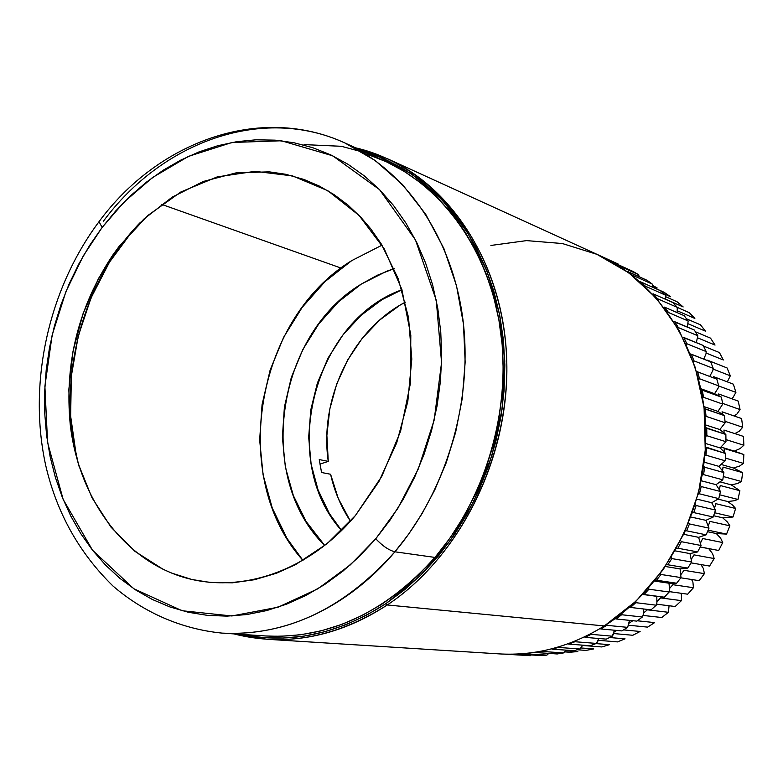 <?xml version="1.0" encoding="UTF-8"?>
<svg xmlns="http://www.w3.org/2000/svg" width="783" height="783" viewBox="0 0 783 783"><rect width="100%" height="100%" fill="white"/><g stroke="black" fill="none" stroke-linecap="round" stroke-linejoin="round"><path stroke-width="1.17" d="M361.276 284.102L377.347 275.234L394.172 268.608L386.459 271.329L361.276 284.102L338.471 301.846L318.798 323.878L302.913 349.375L291.315 377.435L284.395 407.101L282.389 437.345L285.374 467.157L293.312 495.473L305.977 521.302L324.798 545.555C255.366 477.924 275.978 335.173 361.276 284.102M303.031 560.511C228.793 478.286 255.278 319.444 351.714 260.631L382.035 245.157L351.714 260.631L325.092 281.537L302.169 307.386L283.661 337.219L270.145 370.016L262.06 404.664L259.662 440.007L263.088 474.85L272.259 508.03L286.95 538.342L303.031 560.511M614.9 631.431L616.769 630.442L614.058 631.871L614.9 631.431L614.332 630.746L614.9 631.431M654.627 622.602L647.61 627.124L654.627 622.602L637.333 620.782L654.627 622.602M640.122 631.47L632.801 635.277L640.122 631.47L623.571 629.904L640.122 631.47M625.049 638.85L617.503 641.894L625.049 638.85L609.644 637.519L625.049 638.85M609.546 644.663L601.853 646.944L609.546 644.663L595.941 643.597L609.546 644.663M593.759 648.911L585.978 650.399L593.759 648.911L580.927 647.962L593.759 648.911M577.825 651.544L570.014 652.249L577.825 651.544L565.463 650.683L577.825 651.544M719.43 352.565L723.335 359.974L719.43 352.565L703.486 346.027L719.43 352.565M730.314 375.791L727.319 381.879L730.314 375.791L727.064 367.951L730.314 375.791L713.078 369.087L730.314 375.791M735.912 392.371L733.045 397.47L731.557 398.664L733.045 397.47L735.912 392.371L733.358 384.169L735.912 392.371L718.716 385.97L735.912 392.371M740.062 409.587L736.862 414.129L734.102 415.969L736.862 414.129L740.062 409.587L738.222 401.092L740.062 409.587L722.611 403.382L740.062 409.587M742.724 427.264L739.23 431.227L734.846 433.606L739.23 431.227L742.724 427.264L741.609 418.562L742.724 427.264L725.038 421.313L742.724 427.264M743.85 445.253L740.131 448.6L734.258 451.106L743.83 454.512L743.429 463.389L739.534 466.091L733.495 468.019L742.627 472.658L741.472 481.516L737.459 483.542L731.293 484.873L739.876 490.706L737.977 499.446L733.906 500.797L727.681 501.521L732.741 505.221L735.619 508.48L732.986 517.025L722.68 517.788L727.387 521.997L729.873 525.814L726.546 534.094L716.337 533.556L720.654 538.215L722.709 542.56L718.706 550.488L708.732 548.648L712.608 553.728L714.194 558.553L709.564 566.06L714.194 558.553L694.002 554.873L691.477 559.062L694.002 554.873L714.194 558.553L712.608 553.728L708.732 548.648L700.247 547.023L718.706 550.488L722.709 542.56L702.684 538.518L700.619 542.746L702.684 538.518L722.709 542.56L720.654 538.215L716.337 533.556L707.509 531.696L716.337 533.556L726.546 534.094L729.873 525.814L709.995 521.409L708.37 525.569L709.995 521.409L729.873 525.814L727.387 521.997L722.68 517.788L713.656 515.733L722.68 517.788L732.986 517.025L735.619 508.48L715.848 503.684L714.664 507.707L715.848 503.684L735.619 508.48L732.741 505.221L727.681 501.521L718.177 499.163L727.681 501.521L733.906 500.797L737.977 499.446L739.876 490.706L720.213 485.519L719.43 489.326L720.213 485.519L739.876 490.706L731.293 484.873L720.35 481.946L731.293 484.873L737.459 483.542L741.472 481.516L742.627 472.658L723.022 467.079L722.611 470.593L723.022 467.079L742.627 472.658L733.495 468.019L721.26 464.505L733.495 468.019L739.534 466.091L743.429 463.389L743.83 454.512L724.275 448.532L724.177 451.703L724.275 448.532L743.83 454.512L721.055 447.064L734.258 451.106L740.131 448.6L743.85 445.253L743.488 436.425L743.85 445.253L725.978 439.606L743.85 445.253M704.416 573.645L699.19 580.673L704.416 573.645L684.039 570.308L681.073 574.389L684.039 570.308L704.416 573.645L703.33 568.409L704.416 573.645M693.454 587.72L687.689 594.189L693.454 587.72L672.871 584.695L669.494 588.581L672.871 584.695L693.454 587.72L692.906 582.112L693.454 587.72M681.425 600.639L675.181 606.512L681.425 600.639L660.627 597.909L656.868 601.52L660.627 597.909L681.425 600.639L681.425 594.718L681.425 600.639M668.437 612.296L661.772 617.513L668.437 612.296L647.414 609.83L643.332 613.099L647.414 609.83L668.437 612.296L669.025 606.13L668.437 612.296M652.699 285.443L657.172 287.968L652.699 285.443M664.111 292.284L670.571 296.757L664.111 292.284L653.022 287.312L664.111 292.284M677.109 301.788L683.168 306.946L677.109 301.788L665.619 296.679L677.109 301.788M689.255 312.652L694.854 318.446L689.255 312.652L677.266 307.386L672.822 302.522L653.022 293.772L657.524 298.714L677.266 307.376L677.148 312.613L677.266 307.376L689.255 312.652M700.433 324.798L705.512 331.189L700.433 324.798L686.574 318.828L700.433 324.798M710.524 338.139L715.036 345.068L710.524 338.139L695.421 331.777L710.524 338.139M632.85 620.713L629.013 623.239L632.85 620.713M628.7 625.245L647.61 627.124L628.7 625.245M613.647 633.545L632.801 635.277L613.647 633.545M598.143 640.298L617.503 641.894L598.143 640.298M599.494 638.566L598.604 638.928L599.494 638.566M582.337 645.456L601.853 646.944L582.337 645.456M577.316 649.782L585.978 650.399L577.316 649.782M564.523 651.877L570.014 652.249L564.523 651.877M706.08 353.025L723.335 359.974L706.08 353.025M707.343 360.131L727.064 367.951L707.343 360.131M713.714 376.692L714.194 378.15L713.714 376.692L733.358 384.169L713.714 376.692M718.637 393.966L719.088 395.904L718.637 393.966L738.222 401.092L718.637 393.966M722.063 411.809L722.396 414.178L722.063 411.809L741.609 418.562L722.063 411.809M723.952 430.053L724.099 432.842L723.952 430.053L743.488 436.425L723.952 430.053M725.41 458.065L743.429 463.389L725.41 458.065M719.724 494.827L737.977 499.446L719.724 494.827M723.316 476.534L741.472 481.516L723.316 476.534M691.144 562.869L709.564 566.06L691.144 562.869M700.286 546.955L718.706 550.488L700.286 546.955M714.644 512.767L732.986 517.025L714.644 512.767M708.145 530.199L726.546 534.094L708.145 530.199M680.838 577.815L699.19 580.673L680.838 577.815M669.25 591.625L687.689 594.189L669.25 591.625M656.545 604.192L675.181 606.512L656.545 604.192M642.99 615.428L661.772 617.513L642.99 615.428M652.875 286.04L657.172 287.968L652.875 286.04M663.867 293.762L670.571 296.757L663.867 293.762M665.667 299.204L683.168 306.946L665.667 299.204M677.422 310.851L694.854 318.446L677.422 310.851M688.179 323.79L705.512 331.189L688.179 323.79M697.8 337.904L715.036 345.068L697.8 337.904M700.922 564.563L703.33 568.409L700.922 564.563M691.575 579.489L692.906 582.112L691.575 579.489M680.838 593.24L681.425 594.718L680.838 593.24M367.413 154.32L386.293 161.748L404.39 171.487L421.508 183.476L437.452 197.629L452.036 213.837L465.082 231.964L476.426 251.823L485.92 273.238L493.447 295.984L498.879 319.826L502.157 344.491L503.215 369.723L502.03 395.229L498.614 420.716L492.987 445.899L485.225 470.485L475.408 494.181L463.663 516.741L450.127 537.901L434.976 557.427L394.916 551.8L408.579 534.251L422.008 513.726L434.741 489.972L446.193 462.812L455.647 432.255L462.264 398.527L465.161 362.186L463.477 324.162L456.509 285.746L443.892 248.534L425.678 214.229L402.403 184.436L375.067 160.446L344.951 142.995C405.32 170.371 451.752 236.535 462.714 317.918C473.47 399.301 447.044 490.138 394.916 551.8L434.976 557.427C485.803 497.822 511.377 410.008 500.67 331.17C489.757 252.332 444.186 187.998 384.942 161.132L344.951 142.995C259.467 103.738 157.51 142.066 99.04 221.658L102.123 227.452L123.988 202.161L152.45 177.584L188.429 156.385L231.983 142.486L281.43 140.774L332.687 155.797L379.54 189.633L415.479 239.96L436.278 300.32L441.563 362.578L434.174 420.05L418.288 468.978L397.852 508.333L375.762 538.773C382.593 545.996 388.975 550.341 394.916 551.8C343.698 609.115 286.118 636.227 222.166 633.124C300.956 637.313 361.609 591.684 394.916 551.8C388.975 550.341 382.593 545.996 375.762 538.773L390.316 519.765L403.314 499.182L414.618 477.258L424.092 454.228L431.599 430.366L437.071 405.917L440.438 381.194L441.671 356.451L440.76 331.982L437.736 308.062L432.637 284.953L425.551 262.902L416.566 242.143L405.809 222.891L393.418 205.332L379.54 189.633L364.349 175.911L348.034 164.303L330.759 154.877L312.72 147.693L294.105 142.78L275.117 140.157L255.933 139.805L236.73 141.684L217.694 145.736L198.99 151.912L180.775 160.104L163.216 170.214L146.441 182.136L130.585 195.74L115.776 210.891L102.123 227.452L89.722 245.285L78.682 264.214L69.07 284.092L60.966 304.744L54.419 326.022L49.495 347.73L46.226 369.713L44.651 391.794L44.768 413.776L46.608 435.495L50.151 456.773L55.387 477.424L62.297 497.274L70.832 516.134L80.933 533.849L92.541 550.243L105.588 565.14L119.956 578.402L135.537 589.873L152.225 599.426L169.862 606.923L188.311 612.257L207.397 615.36L226.943 616.133L246.762 614.557L266.651 610.583L286.402 604.231L305.81 595.52L324.661 584.519L342.739 571.306L359.837 556.008L375.762 538.773L350.324 564.886L317.869 588.787L278.053 607.216L231.846 615.967L182.136 610.74L133.776 588.718L92.541 550.243L63.149 499.388L47.587 442.591L44.885 386.313L52.138 335.183L65.938 291.53L83.321 255.835L102.123 227.452L99.04 221.658L99.666 220.826L99.04 221.658C48.243 289.612 27.64 383.533 45.786 465.738C56.777 512.894 79.2 553.013 113.075 586.105C143.876 612.551 181.343 629.062 222.166 633.124L265.975 635.982C328.713 639.026 385.05 612.844 434.976 557.427L418.386 575.123L400.553 590.803L381.693 604.319L362.02 615.555L341.76 624.413L321.138 630.844L300.378 634.817L279.678 636.334L265.76 635.972M355.374 515.576C306.672 573.763 235.047 595.853 177.173 575.182C119.212 554.305 78.447 494.572 70.294 425.081C64.235 363.263 78.447 306.525 112.938 254.866L118.947 246.606L143.798 219.123L172.231 197.12L203.345 181.46L236.084 172.867L269.293 171.849L285.678 174.276L303.97 179.473L319.386 186.1L334.116 194.654L347.965 205.048L360.806 217.243L370.888 229.018L381.448 244.218L398.234 278.728L408.54 317.575L411.799 359.113L407.806 401.522L396.678 442.943L378.923 481.525L355.374 515.576L327.128 543.666L295.475 564.7L276.409 573.254L254.495 579.723L232.502 582.806L210.744 582.532L191.913 579.498L171.614 573.068L162.952 569.221L134.882 551.301L110.961 527.096L91.944 497.655L78.378 464.104L70.617 427.675L68.826 389.64L73.015 351.264L83.008 313.817L98.472 278.542L118.947 246.606L147.654 215.628L180.893 191.962L217.243 176.88L255.082 171.34L292.597 175.921L327.891 190.749L359.035 215.394L384.218 248.828L401.865 289.456L410.821 335.144L410.409 383.357L400.563 431.325L381.84 476.25L355.374 515.576M103.464 221.129C162.355 141.586 262.559 104.942 344.951 142.995M504.683 654.177L530.297 655.684L504.683 654.177M524.718 653.707L518.287 654.118L540.554 655.547L546.896 655.136L524.718 653.707L518.287 654.118L540.554 655.547L546.896 655.136L524.718 653.707M541.611 651.427L535.171 652.503L557.202 653.962L563.545 652.914L541.611 651.427L535.171 652.503L557.202 653.962L563.545 652.914L541.611 651.427M558.406 647.433L552.025 649.156L573.802 650.693L580.086 648.999L558.406 647.433L552.025 649.156L573.802 650.693L580.086 648.999L558.406 647.433M574.957 641.727L568.683 644.096L590.216 645.74L596.392 643.42L574.957 641.727L568.683 644.096L590.216 645.74L596.392 643.42L574.957 641.727M591.116 634.338L585.009 637.352L606.287 639.134L612.296 636.188L591.116 634.338L585.009 637.352L606.287 639.134L612.296 636.188L591.116 634.338M599.964 628.641L600.855 628.955L606.737 625.323L600.855 628.955L621.878 630.912L627.672 627.369L606.737 625.323L606.6 624.501M615.056 618.687L616.074 618.952L621.673 614.743L616.074 618.952L636.853 621.134L642.363 617.004L621.673 614.743L621.457 613.833M629.395 607.226L630.511 607.442L635.786 602.675L630.511 607.442L651.055 609.859L656.242 605.19L635.786 602.675L635.483 601.687M642.843 594.356L644.037 594.503L648.931 589.207L644.037 594.503L664.356 597.194L669.162 592.017L648.931 589.207L648.53 588.17M655.263 580.174L656.526 580.232L660.989 574.477L656.526 580.232L676.629 583.227L681.014 577.59L660.989 574.477L660.48 573.401M666.539 564.797L667.85 564.768L671.834 558.582L667.85 564.768L687.758 568.086L691.673 562.037L671.834 558.582L671.227 557.496M676.561 548.374L677.892 548.237L681.367 541.689L677.892 548.237L697.624 551.907L701.03 545.497L681.367 541.689L680.662 540.603M685.223 531.031L686.564 530.796L689.49 523.944L686.564 530.796L706.139 534.828L709.006 528.124L689.49 523.944L688.688 522.878M692.446 512.924L693.777 512.601L696.126 505.505L693.777 512.601L713.215 517.015L715.515 510.066L696.126 505.505L695.235 504.477M698.152 494.23L699.454 493.819L701.206 486.537L699.454 493.819L718.774 498.624L720.487 491.499L701.206 486.537L700.237 485.568M702.292 475.124L703.555 474.615L704.69 467.236L703.555 474.615L722.787 479.822L723.893 472.589L704.69 467.236L703.653 466.335M704.827 455.765L706.021 455.187L706.54 447.759L706.021 455.187L725.195 460.796L725.684 453.523L705.444 446.946M705.737 436.346L706.853 435.71L706.736 428.311L706.853 435.71L725.988 441.72L725.861 434.467L705.61 427.587M705.013 417.045L706.041 416.36L705.297 409.059L706.041 416.36L725.166 422.761L724.422 415.607L704.162 408.442M702.674 398.038L703.594 397.324L702.243 390.188L703.594 397.324L722.738 404.106L721.397 397.108L701.108 389.67M698.739 379.491L699.552 378.766L697.604 371.856L699.552 378.766L718.735 385.911L716.807 379.138L696.488 371.445M693.258 361.58L693.963 360.855L691.428 354.239L693.963 360.855L713.205 368.362L710.71 361.863L690.361 353.926M686.29 344.451L686.877 343.757L683.804 337.483L686.877 343.757L706.217 351.587L703.173 345.43L682.796 337.267M677.902 328.263L678.381 327.617L674.789 321.735L678.381 327.617L697.829 335.75L694.286 329.986L673.879 321.607M664.493 307.132L668.565 312.554L688.149 320.971L684.136 315.647L664.493 307.132L668.565 312.554L688.149 320.971L687.405 327.069L688.149 320.971L684.136 315.647L664.493 307.132M640.484 281.772L645.378 286.186L665.286 295.064L660.451 290.738L640.484 281.772L645.378 286.186L665.286 295.064L665.658 299.36L665.286 295.064L660.451 290.738L640.484 281.772M626.997 271.212L632.243 275.068L652.327 284.141L647.159 280.353L626.997 271.212L632.243 275.068L652.327 284.141L653.022 287.4L652.327 284.141L647.159 280.353L626.997 271.212M638.517 274.667L633.046 271.447L612.688 262.168L618.227 265.437L638.517 274.667L633.046 271.447L612.688 262.168L618.227 265.437L638.517 274.667L639.192 276.507M618.267 264.086L600.179 255.806M548.736 653.443L546.896 655.136L548.736 653.443M565.238 651.113L563.545 652.914L565.238 651.113M581.632 647.101L580.086 648.999L582.464 645.153L581.632 647.101M597.762 641.443L596.392 643.42L598.741 638.507L597.762 641.443M613.5 634.152L612.296 636.188L614.459 630.217L613.5 634.152M606.737 625.323L627.672 627.369L629.473 620.361L627.672 627.369L621.878 630.912L600.855 628.955M621.673 614.743L642.363 617.004L643.195 614.909L643.636 608.988L643.195 614.909L642.363 617.004L636.853 621.134L616.074 618.952M697.604 371.856L716.807 379.138L718.735 385.911L718.187 387.996L714.576 393.692L721.397 397.108L722.738 404.106L717.962 411.427L724.422 415.607L725.166 422.761L719.822 429.554L725.861 434.467L725.988 441.72L720.125 447.915L725.684 453.523L725.195 460.796L718.872 466.345L723.893 472.589L722.787 479.822L716.063 484.677L720.487 491.499L718.774 498.624L711.718 502.725L715.515 510.066L713.215 517.015L705.894 520.333L709.006 528.124L706.139 534.828L698.622 537.334L701.03 545.497L697.624 551.907L689.989 553.581L691.673 562.037L687.758 568.086L680.084 568.918L681.014 577.59L676.629 583.227L668.995 583.208L669.622 589.932L669.162 592.017L664.356 597.194L656.82 596.333L656.888 603.086L656.242 605.19L651.055 609.859L630.511 607.442M691.428 354.239L710.71 361.863L713.205 368.362L712.824 370.535L709.731 376.457L712.824 370.535L713.205 368.362L693.963 360.855M683.804 337.483L703.173 345.43L706.217 351.587L706.002 353.847L703.78 359.123L706.002 353.847L706.217 351.587L686.877 343.757M674.789 321.735L694.286 329.986L697.829 335.75L696.312 342.621L697.829 335.75L678.381 327.617M672.822 302.522L677.266 307.376L657.524 298.714L653.022 293.772L672.822 302.522M699.552 378.766L718.735 385.911L718.187 387.996L714.576 393.692L700.912 388.74L714.576 393.692L721.397 397.108L702.243 390.188M703.594 397.324L722.738 404.106L717.962 411.427L703.937 406.592L717.962 411.427L724.422 415.607L705.297 409.059M706.041 416.36L725.166 422.761L719.822 429.554L705.512 424.905L719.822 429.554L725.861 434.467L706.736 428.311M706.853 435.71L725.988 441.72L720.125 447.915L705.6 443.491L720.125 447.915L725.684 453.523L706.54 447.759M706.021 455.187L725.195 460.796L718.872 466.345L704.171 462.166L718.872 466.345L723.893 472.589L704.69 467.236M703.555 474.615L722.787 479.822L716.063 484.677L701.245 480.772L716.063 484.677L720.487 491.499L701.206 486.537M699.454 493.819L718.774 498.624L711.718 502.725L696.821 499.114L711.718 502.725L715.515 510.066L696.126 505.505M693.777 512.601L713.215 517.015L705.894 520.333L690.958 517.025L705.894 520.333L709.006 528.124L689.49 523.944M686.564 530.796L706.139 534.828L698.622 537.334L683.706 534.329L698.622 537.334L701.03 545.497L681.367 541.689M677.892 548.237L697.624 551.907L689.989 553.581L675.152 550.87L689.989 553.581L691.673 562.037L671.834 558.582M667.85 564.768L687.758 568.086L680.084 568.918L665.393 566.5L680.084 568.918L681.014 577.59L660.989 574.477M656.526 580.232L676.629 583.227L668.995 583.208L654.539 581.074L668.995 583.208L669.622 589.932L669.162 592.017L648.931 589.207M644.037 594.503L664.356 597.194L642.735 594.473L656.82 596.333L656.888 603.086L656.242 605.19L635.786 602.675M531.217 654.95L530.297 655.684M328.263 461.393L319.934 464.113L328.263 461.393L319.249 459.572L321.559 472.511L330.583 474.253L338.276 498.458L350.471 521.253C341.114 507.139 334.478 491.47 330.583 474.253L321.559 472.511L319.249 459.572L328.263 461.393L326.883 435.387L329.751 409.264L336.749 383.856L347.652 359.994L362.128 338.471L379.716 320.002L399.878 305.243L405.369 302.14C352.047 329.917 319.063 398.919 328.263 461.393M341.623 530.58L329.349 513.521L318.084 490.001L311.125 464.27L308.678 437.237L310.792 409.871L317.369 383.102L328.185 357.851L342.885 335.016L360.983 315.402L381.879 299.742L401.963 289.739C313.014 321.373 278.092 460.747 341.623 530.58M320.697 468.361L320.071 464.065L320.687 468.342M341.055 268.06L161.611 204.373L341.055 268.06M267.111 639.271L499.123 653.883C535.582 656.017 570.66 646.709 604.339 625.95L387.272 604.965C348.376 630.266 308.316 641.708 267.111 639.271L233.872 633.887C285.276 647.012 336.406 637.372 387.272 604.965L385.931 603.634C338.344 634.161 290.16 644.409 241.37 634.377M304.029 144.601L341.457 146.304L377.788 156.16L411.75 174.11L442.052 199.782L467.49 232.482L486.967 271.182L499.603 314.56L504.771 361.002L502.167 408.746L491.832 455.902L474.175 500.591L449.922 541.092L420.089 575.848L385.931 603.634L387.272 604.965C464.231 554.08 514.382 446.232 505.926 345.753C497.655 245.148 433.821 165.859 355.639 147.84L387.487 158.763C456.43 189.946 506.024 272.141 506.865 366.777C507.717 461.353 458.623 557.604 387.272 604.965L604.339 625.95C666.118 587.123 707.44 508.392 705.689 430.278C703.917 352.125 660.01 282.937 598.985 255.258L387.487 158.763M490.902 245.451L526.587 240.616L562.38 243.533L596.91 254.328L628.769 272.817L656.594 298.45L679.106 330.367L695.206 367.344L704.093 407.884L705.258 450.254L698.573 492.585L684.322 532.998L663.162 569.701L636.08 601.109L604.339 625.95M79.24 466.883C55.153 384.796 80.6 283.25 140.539 222.225M79.23 466.834L76.225 455.138L70.646 416.164L71.341 376.075L78.231 336.181L91.073 297.804L109.473 262.188L132.865 230.545L140.509 222.255M242.603 634.631L262.785 637.538L283.407 638.037L304.284 636.08L325.19 631.636L345.92 624.717L366.238 615.36L385.931 603.634L404.762 589.609L422.517 573.44L438.989 555.274L453.983 535.288L467.304 513.697L478.795 490.745L488.318 466.678L495.766 441.778L501.032 416.331L504.066 390.619L504.849 364.947L503.371 339.616L499.671 314.893L493.799 291.051L485.842 268.363L475.927 247.066L464.162 227.364L450.724 209.453L435.769 193.499L419.473 179.63L402.031 167.973L383.641 158.587L364.496 151.54"/></g></svg>

